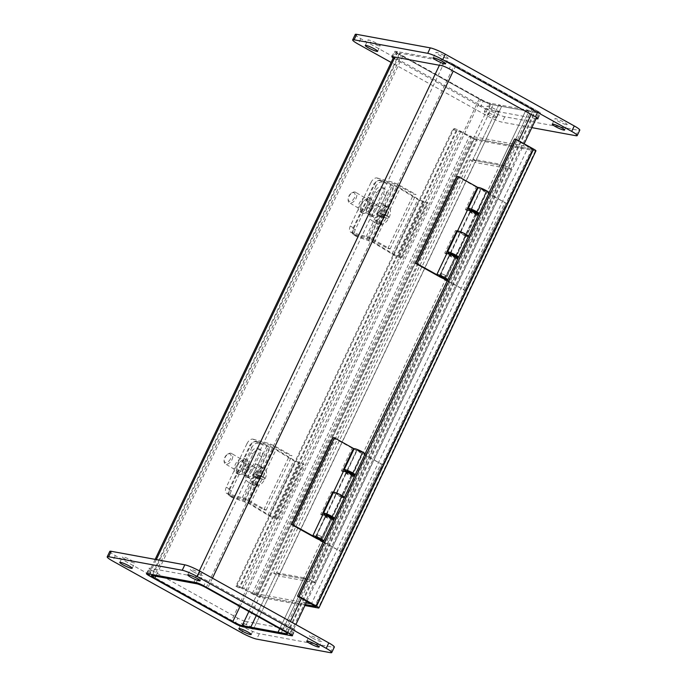 <?xml version="1.0" encoding="UTF-8"?>
<svg xmlns="http://www.w3.org/2000/svg" width="687" height="687" viewBox="0 0 687 687"><rect width="100%" height="100%" fill="white"/><g stroke="black" fill="none" stroke-linecap="round" stroke-linejoin="round"><path stroke-width="0.52" stroke-dasharray="3.44 2.58" d="M493.051 104.793A11.19 1.468 25.4 0 1 479.234 98.98L401.294 55.613A11.19 1.468 25.4 0 1 396.201 51.74A11.19 1.468 25.4 0 1 397.515 51.645L441.999 59.812A11.19 1.468 25.4 0 1 455.816 65.634L533.756 108.993A11.19 1.468 25.4 0 1 538.84 112.874A11.19 1.468 25.4 0 1 537.535 112.969L528.921 111.388L280.871 633.775L306.711 579.356L279.446 574.349L253.615 628.768L501.656 106.373L493.051 104.793L245.001 627.188M279.446 574.349L276.621 572.778L256.285 615.612L498.831 104.802L490.226 103.222A7.6 0.996 25.4 0 1 480.848 99.272L402.908 55.913A7.6 0.996 25.4 0 1 399.456 53.277A7.6 0.996 25.4 0 1 400.349 53.217L444.824 61.392L196.774 583.778M276.621 572.778L303.886 577.784L279.729 628.657L526.096 109.817L528.921 111.388L526.096 109.817L500.256 164.227L472.991 159.221L498.831 104.802L501.656 106.373L498.831 104.802L534.701 111.397A7.6 0.996 -154.6 0 0 535.594 111.328A7.6 0.996 -154.6 0 0 532.142 108.701L454.201 65.334A7.6 0.996 -154.6 0 0 444.824 61.392M289.725 633.62L292.31 628.184A6.08 0.799 25.4 0 1 295.075 630.288A6.08 0.799 25.4 0 1 294.362 630.34L292.078 635.14M292.31 628.184L206.332 580.343L203.747 585.788M242.794 626.587L245.293 621.323A6.08 0.799 25.4 0 1 237.788 618.163L235.263 623.47M245.293 621.323L294.362 630.34M149.337 575.543L151.81 570.322A6.08 0.799 25.4 0 1 149.045 568.218A6.08 0.799 25.4 0 1 149.757 568.166L147.173 573.611M151.81 570.322L237.788 618.163M196.242 582.628L198.826 577.183A6.08 0.799 25.4 0 1 206.332 580.343M198.826 577.183L149.757 568.166M109.791 551.403A12.151 1.597 -154.6 0 0 115.322 555.611L244.289 627.368A12.151 1.597 -154.6 0 0 259.291 633.68L332.903 647.206A12.151 1.597 -154.6 0 0 334.329 647.102M193.442 571.816A6.836 0.902 -154.6 0 0 202.682 575.311A6.836 0.902 -154.6 0 0 196.894 571.567A6.836 0.902 -154.6 0 0 190.333 569.446A6.836 0.902 -154.6 0 0 193.442 571.816M312.473 638.043A6.836 0.902 -154.6 0 0 321.722 641.538A6.836 0.902 -154.6 0 0 315.926 637.794A6.836 0.902 -154.6 0 0 309.365 635.673A6.836 0.902 -154.6 0 0 312.473 638.043M244.546 625.565A6.836 0.902 -154.6 0 0 253.786 629.06A6.836 0.902 -154.6 0 0 247.998 625.316A6.836 0.902 -154.6 0 0 241.438 623.195A6.836 0.902 -154.6 0 0 244.546 625.565M125.506 559.33A6.836 0.902 -154.6 0 0 134.746 562.833A6.836 0.902 -154.6 0 0 128.958 559.089A6.836 0.902 -154.6 0 0 122.398 556.968A6.836 0.902 -154.6 0 0 125.506 559.33M441.707 65.677L444.291 60.241A6.08 0.799 25.4 0 1 451.797 63.393L449.212 68.837M444.291 60.241L395.223 51.224L392.638 56.66M535.19 116.678L537.775 111.234A6.08 0.799 25.4 0 1 540.54 113.338A6.08 0.799 25.4 0 1 539.827 113.389L537.543 118.198M537.775 111.234L451.797 63.393M490.758 104.372A6.08 0.799 25.4 0 1 483.253 101.212L480.668 106.657A6.08 0.799 -154.6 0 0 488.174 109.817L490.758 104.372L539.827 113.389M536.109 118.628L488.174 109.817M393.247 57.957A6.08 0.799 -154.6 0 0 394.69 58.816L397.275 53.38A6.08 0.799 25.4 0 1 394.51 51.276A6.08 0.799 25.4 0 1 395.223 51.224M397.275 53.38L483.253 101.212M480.668 106.657L394.69 58.816M495.868 117.606A6.836 0.902 25.4 0 1 488.715 114.746A6.836 0.902 25.4 0 1 484.318 111.689A6.836 0.902 25.4 0 1 490.879 113.81A6.836 0.902 25.4 0 1 496.667 117.554A6.836 0.902 25.4 0 1 495.868 117.606M531.841 127.627L502.18 122.174A12.151 1.597 25.4 0 1 487.169 115.863L391.126 62.423M355.256 34.453A12.151 1.597 -154.6 0 0 360.787 38.661L489.754 110.418A12.151 1.597 -154.6 0 0 504.756 116.738L578.368 130.264A12.151 1.597 -154.6 0 0 579.794 130.161M379.413 45.943A6.836 0.902 -154.6 0 0 380.212 45.883A6.836 0.902 -154.6 0 0 374.424 42.139A6.836 0.902 -154.6 0 0 367.863 40.018A6.836 0.902 -154.6 0 0 372.268 43.075A6.836 0.902 -154.6 0 0 379.413 45.943M447.349 58.421A6.836 0.902 -154.6 0 0 448.147 58.369A6.836 0.902 -154.6 0 0 442.359 54.625A6.836 0.902 -154.6 0 0 435.798 52.504A6.836 0.902 -154.6 0 0 440.204 55.561A6.836 0.902 -154.6 0 0 447.349 58.421M566.38 124.648A6.836 0.902 -154.6 0 0 567.187 124.596A6.836 0.902 -154.6 0 0 561.391 120.852A6.836 0.902 -154.6 0 0 554.83 118.731A6.836 0.902 -154.6 0 0 559.235 121.788A6.836 0.902 -154.6 0 0 566.38 124.648M498.444 112.17A6.836 0.902 -154.6 0 0 499.251 112.11A6.836 0.902 -154.6 0 0 493.464 108.366A6.836 0.902 -154.6 0 0 486.903 106.245A6.836 0.902 -154.6 0 0 491.299 109.302A6.836 0.902 -154.6 0 0 498.444 112.17M460.805 131.337L243.756 588.424A5.118 0.67 -154.6 0 0 236.903 585.753L235.821 586.26L452.87 129.173L453.944 128.667A5.118 0.67 25.4 0 1 460.805 131.337L474.408 138.654L532.691 149.319L315.651 606.406M253.872 594.659L236.903 585.753L453.944 128.667L457.156 130.247L240.107 587.333L239.033 587.84L456.074 130.753L457.156 130.247L459.191 131.037L470.921 137.563L253.872 594.659A5.118 0.67 -154.6 0 0 260.193 597.312L304.908 605.53M456.074 130.753L452.87 129.173M239.033 587.84L235.821 586.26M243.756 588.424L257.367 595.741L305.372 604.56L257.273 595.723L474.313 138.637L533.198 149.457L316.157 606.544M535.946 150.857A5.118 0.67 25.4 0 1 535.345 150.9L477.233 140.225A5.118 0.67 25.4 0 1 470.921 137.563M514.529 139.066L532.691 149.319M323.62 541.116L333.667 519.973M334.371 518.479L354.337 476.434M355.042 474.949L365.089 453.798M447.649 279.927L457.688 258.776M458.392 257.29L478.358 215.246M479.071 213.751L489.11 192.609M503.082 165.799L528.921 111.388L501.656 106.373L475.825 160.792L503.082 165.799L500.256 164.227M475.825 160.792L472.991 159.221M303.886 577.784L306.711 579.356M310.807 580.12L273.735 573.302L470.106 159.745L507.178 166.555L310.807 580.12L315.591 582.774L511.961 169.217L474.88 162.407L278.51 575.964L315.591 582.774M507.178 166.555L511.961 169.217M470.106 159.745L474.88 162.407M273.735 573.302L278.51 575.964M306.153 602.928L252.498 593.07L469.539 135.974L528.423 146.795L311.383 603.89M528.423 146.795L533.198 149.457M469.539 135.974L474.313 138.637M252.498 593.07L257.273 595.723M456.194 257.573L445.769 279.532M455.249 256.775L450.328 254.096A6.08 0.799 25.4 0 1 450.114 253.975M444.506 279.068L455.103 256.749M450.346 253.486L455.618 255.993M455.824 256.646L465.752 235.753A6.08 0.799 -154.6 0 0 468.465 236.302M457.482 231.09A6.08 0.799 -154.6 0 0 460.247 233.202L465.022 235.856L475.773 213.219L470.999 210.565A6.08 0.799 25.4 0 1 470.784 210.445M476.864 214.035L466.387 236.105L465.752 235.753M465.022 235.856L466.387 236.105M471.024 209.956L476.289 212.455M461.561 233.443L460.118 232.343L465.829 235.057L460.118 232.343L461.561 233.443M447.16 280.949L464.824 290.266L447.349 280.545M464.824 290.266L506.164 203.206L486.422 192.214A6.08 0.799 -154.6 0 0 489.135 192.772M476.495 213.116L486.422 192.214M478.152 187.56A6.08 0.799 -154.6 0 0 480.917 189.664L506.164 203.206M482.231 189.904L486.499 191.518L480.788 188.813L482.231 189.904M463.459 290.017L504.799 202.957M466.756 209.896L465.391 209.647L470.174 212.3A6.08 0.799 -154.6 0 0 478.384 215.409M477.508 187.259L476.143 187.01L465.391 209.647M471.48 212.541L470.045 211.45L475.748 214.155L471.48 212.541M457.465 231.141L467.383 210.248M465.537 235.667A6.08 0.799 25.4 0 1 460.247 233.202L457.276 231.545M446.086 253.426L444.721 253.177L449.504 255.839A6.08 0.799 -154.6 0 0 457.714 258.939M456.64 231.193L455.472 230.54L444.721 253.177M455.472 230.54L456.838 230.789M450.809 256.079L449.375 254.98L455.077 257.694L450.809 256.079M436.803 274.68L446.713 253.778M476.143 187.01L457.035 176.379M445.992 275.599L440.908 273.366L445.992 275.599M486.095 191.149L481.012 188.916L486.095 191.149M332.173 518.762L321.748 540.721M331.22 517.972L326.299 515.284A6.08 0.799 25.4 0 1 326.093 515.173M320.486 540.257L331.082 517.946M326.325 514.683L331.598 517.182M331.804 517.843L341.722 496.941A6.08 0.799 -154.6 0 0 344.436 497.5M333.461 492.287A6.08 0.799 -154.6 0 0 336.226 494.391L341.001 497.053L351.753 474.416L346.969 471.754A6.08 0.799 25.4 0 1 346.763 471.643M352.843 475.232L342.366 497.302L341.722 496.941M341.001 497.053L342.366 497.302M346.995 471.153L352.268 473.652M337.532 494.631L336.098 493.541L341.808 496.246L336.098 493.541L337.532 494.631M323.139 542.146L340.804 551.463L323.328 541.742M340.804 551.463L382.144 464.403L362.392 453.411A6.08 0.799 -154.6 0 0 365.106 453.97M352.474 474.305L362.392 453.411M354.131 448.757A6.08 0.799 -154.6 0 0 356.897 450.861L382.144 464.403M358.202 451.101L362.478 452.716L356.768 450.002L358.202 451.101M339.438 551.214L380.778 464.146M342.736 471.093L341.37 470.844L346.145 473.498A6.08 0.799 -154.6 0 0 354.363 476.606M353.479 448.456L352.122 448.199L341.37 470.844M347.459 473.738L346.016 472.639L351.727 475.352L347.459 473.738M343.371 471.445L333.453 492.339M341.516 496.864A6.08 0.799 25.4 0 1 336.226 494.391L333.247 492.734M322.066 514.623L320.7 514.374L325.475 517.028A6.08 0.799 -154.6 0 0 333.693 520.136M332.62 492.39L331.452 491.737L320.7 514.374M331.452 491.737L332.809 491.986M326.78 517.268L325.346 516.177L331.057 518.883L326.78 517.268M312.783 535.877L322.692 514.975M352.122 448.199L333.015 437.576M321.963 536.796L316.887 534.563L321.963 536.796M362.066 452.338L356.982 450.114L362.066 452.338M260.304 466.817L262.451 468.105A18.102 14.487 -74.8 0 1 260.785 476.958A18.154 2.387 25.4 0 1 257.659 475.893L254.199 473.824L256.663 474.494L260.304 466.817A9.953 5.822 -59.1 0 1 262.305 467.323L258.106 464.816A9.953 5.822 -59.1 0 0 248.007 470.372A9.953 5.822 -59.1 0 0 247.887 481.896A9.953 5.822 -59.1 0 0 258.759 474.923A9.953 5.822 -59.1 0 0 258.106 464.816M256.663 474.494L260.785 476.958M257.659 475.893A17.149 13.723 -74.8 0 1 256.62 478.066L253.168 475.997L254.199 473.824M256.62 478.066A18.154 2.387 -154.6 0 0 259.746 479.131L255.624 476.666L253.168 475.997M259.746 479.131A18.102 14.487 -74.8 0 1 254.13 485.632L251.983 484.344L255.624 476.666M263.653 479.973A17.149 13.723 105.2 0 0 264.684 477.8A18.154 2.387 25.4 0 1 262.889 477.525A18.102 14.487 105.2 0 0 264.564 468.671L262.408 467.392L258.767 475.061L261.232 475.73L260.193 477.912L257.737 477.242L254.087 484.919L256.242 486.198A18.102 14.487 105.2 0 0 261.859 479.706A18.154 2.387 -154.6 0 0 263.653 479.973L260.193 477.912M262.889 477.525L258.767 475.061M257.737 477.242L261.859 479.706M264.684 477.8L261.232 475.73M251.983 484.344A9.953 5.822 -59.1 0 0 252.086 484.412A9.953 5.822 -59.1 0 0 254.087 484.919M256.242 486.198A9.953 5.822 -59.1 0 0 265.105 478.719A9.953 5.822 -59.1 0 0 264.564 468.671M262.451 468.105A9.953 5.822 -59.1 0 0 253.589 475.584A9.953 5.822 -59.1 0 0 254.13 485.632M231.974 459.637A6.08 3.555 -59.1 0 0 231.579 453.463A6.08 3.555 -59.1 0 0 228.428 453.746A6.08 3.555 -59.1 0 0 224.099 460.977A6.08 3.555 -59.1 0 0 225.345 463.897A6.08 3.555 -59.1 0 0 231.974 459.637M230.428 458.942A4.861 2.842 120.9 0 1 226.478 462.557A4.861 2.842 120.9 0 1 224.125 460.015A4.861 2.842 120.9 0 1 227.586 454.227A4.861 2.842 120.9 0 1 230.72 454.622A4.861 2.842 120.9 0 1 230.428 458.942M256.517 474.313A6.08 3.555 -59.1 0 0 256.122 468.139A6.08 3.555 -59.1 0 0 249.948 471.531A6.08 3.555 -59.1 0 0 249.879 478.573A6.08 3.555 -59.1 0 0 256.517 474.313M256.62 441.303A6.08 3.555 -59.1 0 0 250.523 445.786L246.968 443.665A6.08 3.555 120.9 0 1 253.065 439.173L256.62 441.303L270.678 445.124L274.182 446.644L289.691 455.275L291.984 455.696L275.126 446.318A6.123 0.807 -154.6 0 0 268.11 443.261L253.065 439.173M245.894 459.491A8.364 4.886 120.9 0 1 246.633 459.801A8.364 4.886 120.9 0 1 246.539 469.487A8.364 4.886 120.9 0 1 238.046 474.159A8.364 4.886 120.9 0 1 237.805 465.065A8.364 4.886 120.9 0 1 245.894 459.491M226.298 487.195L229.853 489.324A6.08 3.555 -59.1 0 0 230.248 495.49A6.08 3.555 -59.1 0 0 230.78 495.713L244.838 499.535L263.86 509.694L266.144 510.115L249.287 500.737A6.123 0.807 -154.6 0 0 242.271 497.68L227.225 493.592A6.08 3.555 120.9 0 1 226.693 493.36A6.08 3.555 120.9 0 1 226.298 487.195L246.968 443.665M229.853 489.324L250.523 445.786M243.138 468.354A4.766 2.782 -59.1 0 0 243.447 473.197A4.766 2.782 -59.1 0 0 248.282 470.535A4.766 2.782 -59.1 0 0 248.342 465.013A4.766 2.782 -59.1 0 0 243.138 468.354M237.453 464.953A4.766 2.782 120.9 0 1 242.648 461.612A4.766 2.782 120.9 0 1 242.597 467.134A4.766 2.782 120.9 0 1 237.762 469.796A4.766 2.782 120.9 0 1 237.453 464.953M243.765 458.22A8.364 4.886 120.9 0 1 244.495 458.53A8.364 4.886 120.9 0 1 244.4 468.216A8.364 4.886 120.9 0 1 235.916 472.879A8.364 4.886 120.9 0 1 235.675 463.785A8.364 4.886 120.9 0 1 243.765 458.22M263.86 509.694L289.691 455.275M266.144 510.115L291.984 455.696M258.475 443.313A6.08 4.156 -57.5 0 0 251.854 447.477L249.613 446.043A6.08 4.156 122.5 0 1 256.234 441.878L258.475 443.313L274.328 448.877L293.804 460.771A6.123 0.807 -154.6 0 0 302.95 464.549L304.143 464.214L295.341 460.994L276.183 449.298A6.123 0.807 -154.6 0 0 268.694 445.82L256.234 441.878M230.394 496.297L242.855 500.239A6.123 0.807 25.4 0 1 250.343 503.717L269.51 515.413L278.304 518.633L277.11 518.96A6.123 0.807 25.4 0 1 267.964 515.181L248.488 503.296L232.635 497.723L230.394 496.297A6.08 4.156 122.5 0 1 229.707 495.98A6.08 4.156 122.5 0 1 228.943 489.573L231.184 491.007L251.854 447.477M228.943 489.573L249.613 446.043M254.216 472.458L261.635 456.829A6.466 4.423 -57.5 0 0 260.82 450.019A6.466 4.423 -57.5 0 0 253.048 454.116L245.628 469.736A6.466 4.423 -57.5 0 0 246.444 476.546A6.466 4.423 -57.5 0 0 254.216 472.458L251.974 471.024A6.466 4.423 122.5 0 1 244.203 475.121A6.466 4.423 122.5 0 1 243.387 468.311L250.807 452.681A6.466 4.423 122.5 0 1 258.578 448.594A6.466 4.423 122.5 0 1 259.394 455.395L251.974 471.024M231.184 491.007A6.08 4.156 -57.5 0 0 231.948 497.405A6.08 4.156 -57.5 0 0 232.635 497.723M278.304 518.633L304.143 464.214M275.075 517.019L300.915 462.609M384.325 205.619L386.48 206.907A18.102 14.487 -74.8 0 1 384.806 215.761A18.154 2.387 25.4 0 1 381.68 214.696L378.228 212.626L380.684 213.296L384.325 205.619A9.953 5.822 -59.1 0 1 386.334 206.126L382.135 203.618A9.953 5.822 -59.1 0 0 372.028 209.174A9.953 5.822 -59.1 0 0 371.916 220.707A9.953 5.822 -59.1 0 0 382.779 213.726A9.953 5.822 -59.1 0 0 382.135 203.618M380.684 213.296L384.806 215.761M381.68 214.696A17.149 13.723 -74.8 0 1 380.65 216.869L377.189 214.808L378.228 212.626M380.65 216.869A18.154 2.387 -154.6 0 0 383.775 217.942L379.653 215.469L377.189 214.808M383.775 217.942A18.102 14.487 -74.8 0 1 378.151 224.434L376.004 223.146L379.653 215.469M387.674 218.784A17.149 13.723 105.2 0 0 388.705 216.603A18.154 2.387 25.4 0 1 386.91 216.336A18.102 14.487 105.2 0 0 388.584 207.483L386.438 206.194L382.788 213.872L385.252 214.542L384.222 216.714L381.757 216.044L378.116 223.722L380.263 225.01A18.102 14.487 105.2 0 0 385.879 218.509A18.154 2.387 -154.6 0 0 387.674 218.784L384.222 216.714M386.91 216.336L382.788 213.872M381.757 216.044L385.879 218.509M388.705 216.603L385.252 214.542M376.004 223.146A9.953 5.822 -59.1 0 0 376.115 223.215A9.953 5.822 -59.1 0 0 378.116 223.722M380.263 225.01A9.953 5.822 -59.1 0 0 389.125 217.521A9.953 5.822 -59.1 0 0 388.584 207.483M386.48 206.907A9.953 5.822 -59.1 0 0 377.61 214.396A9.953 5.822 -59.1 0 0 378.151 224.434M356.003 198.44A6.08 3.555 -59.1 0 0 355.608 192.274A6.08 3.555 -59.1 0 0 352.448 192.558A6.08 3.555 -59.1 0 0 348.129 199.788A6.08 3.555 -59.1 0 0 349.365 202.699A6.08 3.555 -59.1 0 0 356.003 198.44M354.449 197.744A4.861 2.842 120.9 0 1 350.499 201.36A4.861 2.842 120.9 0 1 348.154 198.818A4.861 2.842 120.9 0 1 351.615 193.038A4.861 2.842 120.9 0 1 354.75 193.433A4.861 2.842 120.9 0 1 354.449 197.744M380.538 213.116A6.08 3.555 -59.1 0 0 380.143 206.95A6.08 3.555 -59.1 0 0 373.977 210.334A6.08 3.555 -59.1 0 0 373.908 217.375A6.08 3.555 -59.1 0 0 380.538 213.116M380.641 180.106A6.08 3.555 -59.1 0 0 374.544 184.597L370.989 182.467A6.08 3.555 120.9 0 1 377.086 177.985L380.641 180.106L394.699 183.927L398.202 185.456L413.72 194.086L416.013 194.507L399.147 185.129A6.123 0.807 -154.6 0 0 392.14 182.072L377.086 177.985M369.915 198.294A8.364 4.886 120.9 0 1 370.654 198.612A8.364 4.886 120.9 0 1 370.559 208.29A8.364 4.886 120.9 0 1 362.075 212.961A8.364 4.886 120.9 0 1 361.834 203.867A8.364 4.886 120.9 0 1 369.915 198.294M350.318 225.997L353.874 228.127A6.08 3.555 -59.1 0 0 354.269 234.293A6.08 3.555 -59.1 0 0 354.801 234.525L368.859 238.337L387.88 248.496L390.173 248.917L373.307 239.54A6.123 0.807 -154.6 0 0 366.3 236.483L351.255 232.395A6.08 3.555 120.9 0 1 350.714 232.172A6.08 3.555 120.9 0 1 350.318 225.997L370.989 182.467M353.874 228.127L374.544 184.597M367.159 207.165A4.766 2.782 -59.1 0 0 367.468 212A4.766 2.782 -59.1 0 0 372.311 209.337A4.766 2.782 -59.1 0 0 372.363 203.824A4.766 2.782 -59.1 0 0 367.159 207.165M361.474 203.764A4.766 2.782 120.9 0 1 366.678 200.424A4.766 2.782 120.9 0 1 366.618 205.937A4.766 2.782 120.9 0 1 361.783 208.599A4.766 2.782 120.9 0 1 361.474 203.764M367.785 197.023A8.364 4.886 120.9 0 1 368.524 197.332A8.364 4.886 120.9 0 1 368.43 207.019A8.364 4.886 120.9 0 1 359.936 211.682A8.364 4.886 120.9 0 1 359.696 202.588A8.364 4.886 120.9 0 1 367.785 197.023M387.88 248.496L413.72 194.086M390.173 248.917L416.013 194.507M382.496 182.115A6.08 4.156 -57.5 0 0 375.875 186.28L373.634 184.855A6.08 4.156 122.5 0 1 380.255 180.69L382.496 182.115L398.348 187.688L417.825 199.573A6.123 0.807 -154.6 0 0 426.971 203.352L428.164 203.026L419.371 199.797L400.212 188.101A6.123 0.807 -154.6 0 0 392.715 184.631L380.255 180.69M354.415 235.1L366.884 239.042A6.123 0.807 25.4 0 1 374.372 242.52L393.531 254.216L402.324 257.436L401.131 257.771A6.123 0.807 25.4 0 1 391.994 253.992L372.509 242.099L356.656 236.534L354.415 235.1A6.08 4.156 122.5 0 1 353.728 234.782A6.08 4.156 122.5 0 1 352.963 228.385L355.205 229.81L375.875 186.28M352.963 228.385L373.634 184.855M378.236 211.261L385.656 195.632A6.466 4.423 -57.5 0 0 384.84 188.822A6.466 4.423 -57.5 0 0 377.069 192.918L369.649 208.547A6.466 4.423 -57.5 0 0 370.465 215.357A6.466 4.423 -57.5 0 0 378.236 211.261L375.995 209.836A6.466 4.423 122.5 0 1 368.223 213.923A6.466 4.423 122.5 0 1 367.408 207.113L374.827 191.484A6.466 4.423 122.5 0 1 382.599 187.396A6.466 4.423 122.5 0 1 383.415 194.206L375.995 209.836M355.205 229.81A6.08 4.156 -57.5 0 0 355.969 236.216A6.08 4.156 -57.5 0 0 356.656 236.534M402.324 257.436L428.164 203.026M399.104 255.83L424.944 201.411M479.234 98.98L231.184 621.366M490.226 103.222L248.874 611.499M239.978 606.544L480.848 99.272M537.535 112.969L289.485 635.355M285.706 631.387L290.386 621.52M301.395 598.334L518.668 140.766M531.171 114.437L533.756 108.993M287.029 632.993L534.701 111.397M532.142 108.701L284.092 631.087M402.908 55.913L155.829 576.256M206.152 587.728L454.201 65.334M455.816 65.634L453.231 71.079M212.455 578.162L207.766 588.02M193.949 582.207L199.333 570.863M439.414 65.256L441.999 59.812M153.244 578.007L401.294 55.613M397.515 51.645L394.931 57.081M156.327 559.587L149.465 574.031M152.299 575.603L400.349 53.217M330.318 652.65L332.903 647.206M259.291 633.68L256.715 639.125M241.704 632.804L244.289 627.368M115.322 555.611L112.737 561.056M575.783 135.7L578.368 130.264M504.756 116.738L502.18 122.174M487.169 115.863L489.754 110.418M360.787 38.661L358.202 44.105M242.142 588.132L459.191 131.037M255.487 594.951L472.527 137.864M535.345 150.9L318.304 607.995M532.004 148.787L314.964 605.882M315.47 606.415L532.519 149.328M260.193 597.312L477.233 140.225M474.408 138.654L257.367 595.741M450.328 254.096L470.174 212.3M470.999 210.565L480.917 189.664M449.504 255.839L439.577 276.732M326.299 515.284L346.145 473.498M346.969 471.754L356.897 450.861M325.475 517.028L315.556 537.93M242.271 497.68L268.11 443.261M230.78 495.713L227.225 493.592M244.838 499.535L270.678 445.124M248.342 501.063L274.182 446.644M249.287 500.737L275.126 446.318M244.744 501.553L270.584 447.143M261.635 456.829L259.394 455.395M245.628 469.736L243.387 468.311M253.048 454.116L250.807 452.681M248.488 503.296L274.328 448.877M267.964 515.181L293.804 460.771M277.11 518.96L302.95 464.549M274.079 517.302L299.918 462.883M269.51 515.413L295.341 460.994M250.343 503.717L276.183 449.298M242.855 500.239L268.694 445.82M366.3 236.483L392.14 182.072M354.801 234.525L351.255 232.395M368.859 238.337L394.699 183.927M372.371 239.866L398.202 185.456M373.307 239.54L399.147 185.129M368.764 240.364L394.604 185.945M385.656 195.632L383.415 194.206M369.649 208.547L367.408 207.113M377.069 192.918L374.827 191.484M372.509 242.099L398.348 187.688M391.994 253.992L417.825 199.573M401.131 257.771L426.971 203.352M398.099 256.105L423.939 201.686M393.531 254.216L419.371 199.797M374.372 242.52L400.212 188.101M366.884 239.042L392.715 184.631M291.168 634.479L295.874 624.577M306.883 601.383L524.147 143.815M536.633 117.537L538.84 112.874M287.544 633.723L535.594 111.328M396.201 51.74L393.771 56.866M155.159 559.373L148.306 573.817M399.456 53.277L151.406 575.672M292.49 635.724L295.075 630.288M146.46 573.662L149.045 568.218M200.097 580.755L202.682 575.311M187.749 574.89L190.333 569.446M319.137 646.982L321.722 641.538M306.788 641.117L309.365 635.673M251.202 634.496L253.786 629.06M238.853 628.631L241.438 623.195M132.17 568.269L134.746 562.833M119.813 562.404L122.398 556.968M537.955 118.782L540.54 113.338M391.925 56.712L394.51 51.276M377.635 51.327L380.212 45.883M365.278 45.462L367.863 40.018M445.562 63.805L448.147 58.369M433.214 57.94L435.798 52.504M564.602 130.032L567.187 124.596M552.254 124.167L554.83 118.731M496.667 117.554L499.251 112.11M484.318 111.689L486.903 106.245M480.788 188.813L470.87 209.707M486.499 191.518L476.58 212.42M470.045 211.45L450.2 253.237M475.748 214.155L455.91 255.95M445.159 278.587L455.077 257.694M439.448 275.873L449.375 254.98M442.857 277.041L446.138 275.908M442.102 276.681L440.908 273.426M446.181 275.873L455.163 256.955M455.756 255.701L475.833 213.425M476.426 212.171L486.284 191.415M440.908 273.366L449.891 254.456M450.483 253.202L470.561 210.918M471.153 209.664L481.012 188.916M356.768 450.002L346.849 470.904M362.478 452.716L352.551 473.609M346.016 472.639L326.17 514.434M351.727 475.352L331.881 517.148M321.138 539.784L331.057 518.883M315.427 537.071L325.346 516.177M318.837 538.23L322.109 537.097M318.081 537.878L316.887 534.623M322.151 537.062L331.134 518.153M331.735 516.899L351.804 474.614M352.405 473.36L362.255 452.613M316.887 534.563L325.87 515.645M326.462 514.391L346.54 472.115M347.133 470.861L356.982 450.114M224.125 460.015L224.099 460.977M227.586 454.227L228.428 453.746M256.122 468.139L231.579 453.463M249.879 478.573L225.345 463.897M252.086 484.412L247.887 481.896M226.693 493.36L230.248 495.49M237.762 469.796L243.447 473.197M242.648 461.612L248.342 465.013M246.633 459.801L244.495 458.53M238.046 474.159L235.916 472.879M231.948 497.405L229.707 495.98M246.444 476.546L244.203 475.121M260.82 450.019L258.578 448.594M348.154 198.818L348.129 199.788M351.615 193.038L352.448 192.558M380.143 206.95L355.608 192.274M373.908 217.375L349.365 202.699M376.115 223.215L371.916 220.707M350.714 232.172L354.269 234.293M361.783 208.599L367.468 212M366.678 200.424L372.363 203.824M370.654 198.612L368.524 197.332M362.075 212.961L359.936 211.682M355.969 236.216L353.728 234.782M370.465 215.357L368.223 213.923M384.84 188.822L382.599 187.396"/><path stroke-width="1.03" d="M231.184 621.366A11.19 1.468 -154.6 0 0 245.001 627.188L289.485 635.355A11.19 1.468 -154.6 0 0 290.799 635.26A11.19 1.468 -154.6 0 0 285.706 631.387L207.766 588.02A11.19 1.468 -154.6 0 0 193.949 582.207L149.465 574.031A11.19 1.468 -154.6 0 0 148.16 574.126A11.19 1.468 -154.6 0 0 153.244 578.007L231.184 621.366M286.651 633.783L278.046 632.203L279.729 628.657L278.046 632.203L242.176 625.608A7.6 0.996 25.4 0 1 232.799 621.666L154.858 578.299A7.6 0.996 25.4 0 1 151.406 575.672A7.6 0.996 25.4 0 1 152.299 575.603L196.774 583.778A7.6 0.996 -154.6 0 1 206.152 587.728L284.092 631.087A7.6 0.996 -154.6 0 1 287.544 633.723A7.6 0.996 -154.6 0 1 286.651 633.783L287.029 632.993M250.781 627.197L256.285 615.612L250.781 627.197L253.615 628.768L250.781 627.197M278.046 632.203L280.871 633.775L278.046 632.203M292.078 635.14L291.777 635.776A6.08 0.799 -154.6 0 0 292.49 635.724A6.08 0.799 -154.6 0 0 289.725 633.62L203.747 585.788A6.08 0.799 -154.6 0 0 196.242 582.628L147.173 573.611A6.08 0.799 -154.6 0 0 146.46 573.662A6.08 0.799 -154.6 0 0 149.225 575.766L149.337 575.543M235.263 623.47L235.203 623.607A6.08 0.799 -154.6 0 0 242.709 626.759L242.794 626.587M291.777 635.776L242.709 626.759M235.203 623.607L149.225 575.766M331.744 652.547L334.329 647.102A12.151 1.597 -154.6 0 0 328.798 642.895L199.831 571.137A12.151 1.597 -154.6 0 0 184.82 564.826L111.217 551.3A12.151 1.597 -154.6 0 0 109.791 551.403L107.206 556.839A12.151 1.597 25.4 0 1 108.632 556.736L182.244 570.262A12.151 1.597 25.4 0 1 197.246 576.582L326.213 648.339A12.151 1.597 25.4 0 1 331.744 652.547A12.151 1.597 25.4 0 1 330.318 652.65L256.715 639.125A12.151 1.597 25.4 0 1 241.704 632.804L112.737 561.056A12.151 1.597 25.4 0 1 107.206 556.839M190.857 577.26A6.836 0.902 25.4 0 1 187.749 574.89A6.836 0.902 25.4 0 1 194.309 577.011A6.836 0.902 25.4 0 1 200.097 580.755A6.836 0.902 25.4 0 1 190.857 577.26M309.897 643.487A6.836 0.902 25.4 0 1 306.788 641.117A6.836 0.902 25.4 0 1 313.349 643.238A6.836 0.902 25.4 0 1 319.137 646.982A6.836 0.902 25.4 0 1 309.897 643.487M241.961 631.001A6.836 0.902 25.4 0 1 238.853 628.631A6.836 0.902 25.4 0 1 245.414 630.752A6.836 0.902 25.4 0 1 251.202 634.496A6.836 0.902 25.4 0 1 241.961 631.001M122.921 564.774A6.836 0.902 25.4 0 1 119.813 562.404A6.836 0.902 25.4 0 1 126.374 564.525A6.836 0.902 25.4 0 1 132.17 568.269A6.836 0.902 25.4 0 1 122.921 564.774M537.543 118.198L537.243 118.834A6.08 0.799 -154.6 0 0 537.955 118.782A6.08 0.799 -154.6 0 0 535.19 116.678L449.212 68.837A6.08 0.799 -154.6 0 0 441.707 65.677L392.638 56.66A6.08 0.799 -154.6 0 0 391.925 56.712A6.08 0.799 -154.6 0 0 393.247 57.957M537.243 118.834L536.109 118.628M577.209 135.597L579.794 130.161A12.151 1.597 -154.6 0 0 574.263 125.944L445.296 54.196A12.151 1.597 -154.6 0 0 430.285 47.875L356.682 34.35A12.151 1.597 -154.6 0 0 355.256 34.453L352.671 39.898A12.151 1.597 25.4 0 1 354.097 39.794L427.709 53.32A12.151 1.597 25.4 0 1 442.711 59.632L571.678 131.389A12.151 1.597 25.4 0 1 577.209 135.597A12.151 1.597 25.4 0 1 575.783 135.7L531.841 127.627M376.828 51.379A6.836 0.902 25.4 0 1 369.683 48.519A6.836 0.902 25.4 0 1 365.278 45.462A6.836 0.902 25.4 0 1 371.839 47.583A6.836 0.902 25.4 0 1 377.635 51.327A6.836 0.902 25.4 0 1 376.828 51.379M444.764 63.865A6.836 0.902 25.4 0 1 437.619 61.006A6.836 0.902 25.4 0 1 433.214 57.94A6.836 0.902 25.4 0 1 439.774 60.061A6.836 0.902 25.4 0 1 445.562 63.805A6.836 0.902 25.4 0 1 444.764 63.865M563.795 130.092A6.836 0.902 25.4 0 1 556.65 127.232A6.836 0.902 25.4 0 1 552.254 124.167A6.836 0.902 25.4 0 1 558.814 126.288A6.836 0.902 25.4 0 1 564.602 130.032A6.836 0.902 25.4 0 1 563.795 130.092M391.126 62.423L358.202 44.105A12.151 1.597 25.4 0 1 352.671 39.898M304.908 605.53L318.304 607.995A5.118 0.67 -154.6 0 0 318.905 607.952A5.118 0.67 -154.6 0 0 316.578 606.174L299.103 596.453L516.143 139.367L533.619 149.088A5.118 0.67 25.4 0 1 535.946 150.857L318.905 607.952M489.11 192.609L514.529 139.066L516.143 139.367M323.62 541.116L297.488 596.161L315.651 606.406L305.372 604.56L316.157 606.544L311.383 603.89L306.153 602.928M333.667 519.973L334.371 518.479M354.337 476.434L355.042 474.949M365.089 453.798L447.649 279.927M457.688 258.776L458.392 257.29M478.358 215.246L479.071 213.751M297.488 596.161L299.103 596.453M450.114 253.975A6.08 0.799 25.4 0 1 447.563 251.992A6.08 0.799 25.4 0 1 453.394 253.872A6.08 0.799 25.4 0 1 458.538 257.204A6.08 0.799 25.4 0 1 455.824 256.646L456.469 256.998L456.194 257.573M445.769 279.532L444.506 279.068M456.469 256.998L455.249 256.775M455.618 255.993L450.346 253.486M458.538 257.204L468.465 236.302A6.08 0.799 -154.6 0 0 463.321 232.979A6.08 0.799 -154.6 0 0 457.482 231.09A6.08 0.799 25.4 0 1 463.321 232.979A6.08 0.799 25.4 0 1 468.465 236.302A6.08 0.799 25.4 0 1 465.537 235.667M470.784 210.445A6.08 0.799 25.4 0 1 468.233 208.453A6.08 0.799 25.4 0 1 474.064 210.342A6.08 0.799 25.4 0 1 479.217 213.666A6.08 0.799 25.4 0 1 476.495 213.116L477.139 213.468L476.864 214.035M477.139 213.468L475.919 213.245M476.289 212.455L471.024 209.956M447.349 280.545L445.717 279.643M479.217 213.666L489.135 192.772A6.08 0.799 -154.6 0 0 483.992 189.449A6.08 0.799 -154.6 0 0 478.152 187.56L468.233 208.453M444.352 279.386L447.16 280.949M467.383 210.248L466.756 209.896L477.508 187.259L458.401 176.628L417.061 263.696L436.803 274.68A6.08 0.799 25.4 0 1 436.812 274.628A6.08 0.799 25.4 0 1 442.643 276.509A6.08 0.799 25.4 0 1 447.795 279.841A6.08 0.799 25.4 0 1 439.577 276.732L415.695 263.439L417.061 263.696M468.465 236.302L478.384 215.409A6.08 0.799 -154.6 0 0 473.24 212.085A6.08 0.799 -154.6 0 0 467.409 210.196A6.08 0.799 -154.6 0 0 467.4 210.248M446.713 253.778L446.086 253.426L456.838 230.789L457.465 231.141A6.08 0.799 25.4 0 1 457.482 231.09L447.563 251.992M447.795 279.841L457.714 258.939A6.08 0.799 -154.6 0 0 452.57 255.616A6.08 0.799 -154.6 0 0 446.739 253.726A6.08 0.799 -154.6 0 0 446.73 253.786M457.276 231.545L456.64 231.193M440.882 276.973L439.448 275.873L445.159 278.587L440.882 276.973M458.401 176.628L457.035 176.379L415.695 263.439M326.093 515.173A6.08 0.799 25.4 0 1 323.543 513.18A6.08 0.799 25.4 0 1 329.374 515.07A6.08 0.799 25.4 0 1 334.517 518.393A6.08 0.799 25.4 0 1 331.804 517.843L332.439 518.196L332.173 518.762M321.748 540.721L320.486 540.257M332.439 518.196L331.22 517.972M331.598 517.182L326.325 514.683M334.517 518.393L344.436 497.5A6.08 0.799 -154.6 0 0 339.292 494.176A6.08 0.799 -154.6 0 0 333.461 492.287A6.08 0.799 25.4 0 1 339.292 494.176A6.08 0.799 25.4 0 1 344.436 497.5A6.08 0.799 25.4 0 1 341.516 496.864M346.763 471.643A6.08 0.799 25.4 0 1 344.213 469.65A6.08 0.799 25.4 0 1 350.044 471.54A6.08 0.799 25.4 0 1 355.188 474.863A6.08 0.799 25.4 0 1 352.474 474.305L353.109 474.665L352.843 475.232M353.109 474.665L351.89 474.442M352.268 473.652L346.995 471.153M323.328 541.742L321.696 540.832M355.188 474.863L365.106 453.97A6.08 0.799 -154.6 0 0 359.962 450.638A6.08 0.799 -154.6 0 0 354.131 448.757L344.213 469.65M320.331 540.583L323.139 542.146M344.436 497.5L354.363 476.606A6.08 0.799 -154.6 0 0 349.211 473.274A6.08 0.799 -154.6 0 0 343.38 471.394A6.08 0.799 -154.6 0 0 343.371 471.445L342.736 471.093L353.479 448.456L334.371 437.825L293.031 524.885L312.783 535.877A6.08 0.799 25.4 0 1 312.791 535.817A6.08 0.799 25.4 0 1 318.622 537.706A6.08 0.799 25.4 0 1 323.766 541.03A6.08 0.799 25.4 0 1 315.556 537.93L291.674 524.636L293.031 524.885M322.692 514.975L322.066 514.623L332.809 491.986L333.435 492.339A6.08 0.799 25.4 0 1 333.461 492.287L323.543 513.18M323.766 541.03L333.693 520.136A6.08 0.799 -154.6 0 0 328.541 516.813A6.08 0.799 -154.6 0 0 322.71 514.924A6.08 0.799 -154.6 0 0 322.701 514.975M333.247 492.734L332.62 492.39M316.862 538.17L315.427 537.071L321.138 539.784L316.862 538.17M334.371 437.825L333.015 437.576L291.674 524.636M248.874 611.499L242.176 625.608M232.799 621.666L239.978 606.544M290.386 621.52L301.395 598.334M518.668 140.766L531.171 114.437M155.829 576.256L154.858 578.299M453.231 71.079L212.455 578.162M199.333 570.863L439.414 65.256M394.931 57.081L156.327 559.587M328.798 642.895L326.213 648.339M108.632 556.736L111.217 551.3M184.82 564.826L182.244 570.262M197.246 576.582L199.831 571.137M430.285 47.875L427.709 53.32M442.711 59.632L445.296 54.196M574.263 125.944L571.678 131.389M354.097 39.794L356.682 34.35M316.578 606.174L533.619 149.088M290.799 635.26L291.168 634.479M295.874 624.577L306.883 601.383M524.147 143.815L536.633 117.537M393.771 56.866L155.159 559.373M467.409 210.196L457.482 231.09M446.739 253.726L436.812 274.628M442.102 276.681L442.857 277.041M455.163 256.955L455.756 255.701M475.833 213.425L476.426 212.171M449.891 254.456L450.483 253.202M470.561 210.918L471.153 209.664M343.38 471.394L333.461 492.287M322.71 514.924L312.791 535.817M318.081 537.878L318.837 538.23M331.134 518.153L331.735 516.899M351.804 474.614L352.405 473.36M325.87 515.645L326.462 514.391M346.54 472.115L347.133 470.861"/></g></svg>
